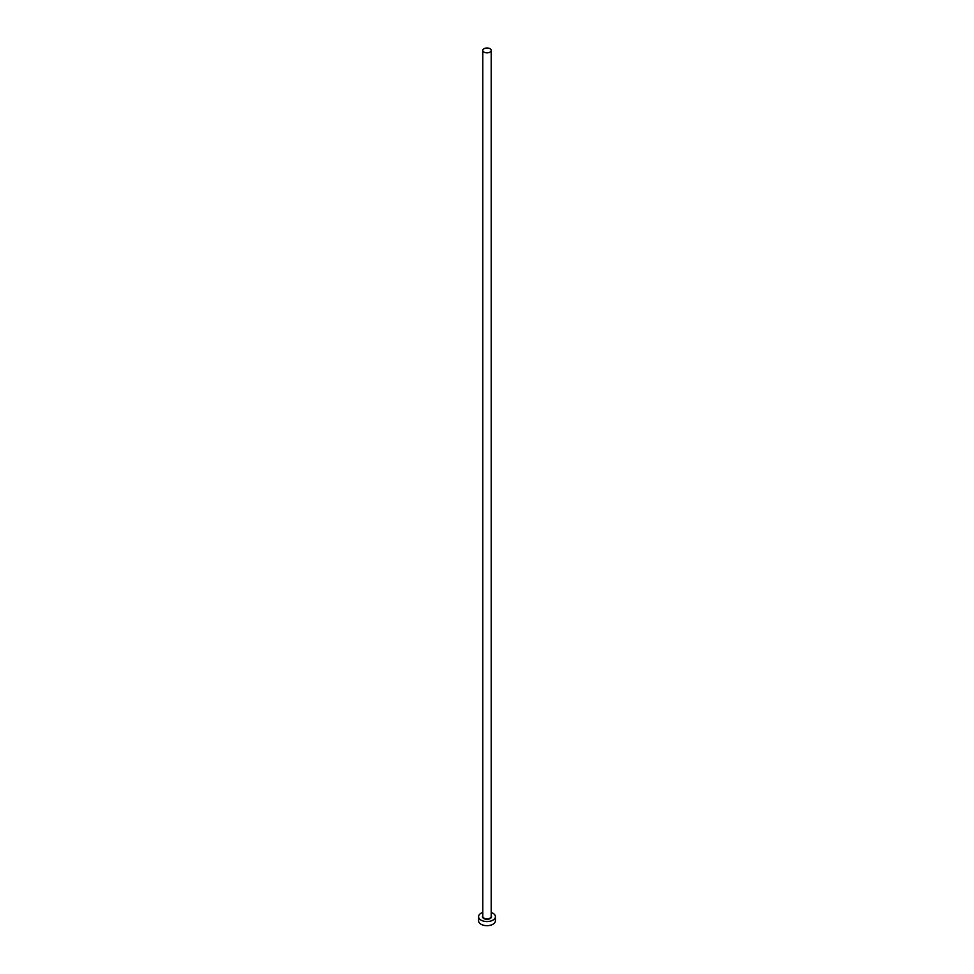 <?xml version="1.0" encoding="UTF-8"?>
<svg xmlns="http://www.w3.org/2000/svg" width="974" height="974" viewBox="0 0 974 974"><rect width="100%" height="100%" fill="white"/><g stroke="black" fill="none" stroke-linecap="round" stroke-linejoin="round"><path stroke-width="1.46" d="M484.017 52.133A4.213 2.435 0 0 0 488.607 52.669A4.213 2.435 0 0 0 491.213 50.417A4.213 2.435 0 0 0 489.983 48.7A4.213 2.435 0 0 0 485.393 48.176A4.213 2.435 0 0 0 482.787 50.417A4.213 2.435 0 0 0 484.017 52.133M482.787 912.468A8.425 4.858 0 0 0 478.575 916.68A8.425 4.858 0 0 0 481.046 920.126A8.425 4.858 0 0 0 490.226 921.173A8.425 4.858 0 0 0 495.425 916.68A8.425 4.858 0 0 0 492.954 913.247A8.425 4.858 0 0 0 491.213 912.468M478.575 916.68L478.575 920.807A8.425 4.858 0 0 0 481.046 924.241A8.425 4.858 0 0 0 490.226 925.3A8.425 4.858 0 0 0 495.425 920.807L495.425 916.68M491.213 915.694A4.541 2.63 180 0 1 489.52 918.872A4.541 2.63 180 0 1 483.786 918.543A4.541 2.63 180 0 1 482.787 915.694M482.787 50.417L482.787 916.412A4.213 2.435 0 0 0 484.017 918.129A4.213 2.435 0 0 0 488.607 918.652A4.213 2.435 0 0 0 491.213 916.412L491.213 50.417"/></g></svg>
